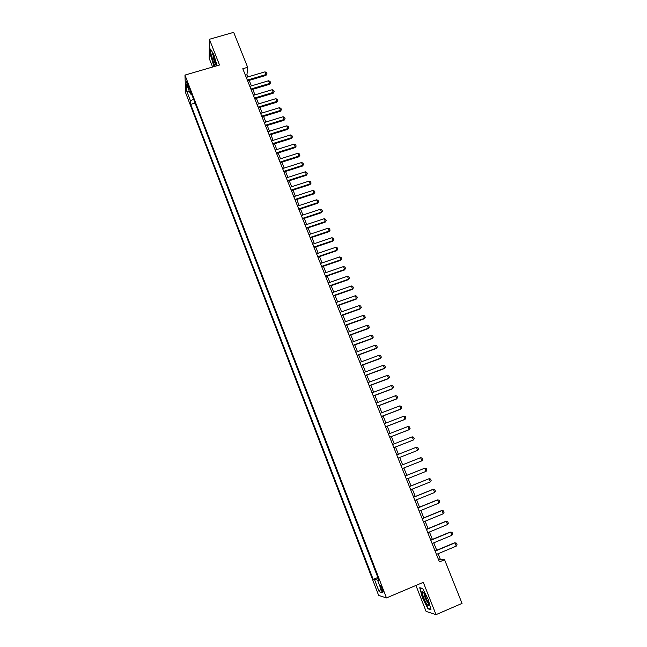 <?xml version="1.0" encoding="UTF-8"?>
<svg xmlns="http://www.w3.org/2000/svg" width="647" height="647" viewBox="0 0 647 647"><rect width="100%" height="100%" fill="white"/><g stroke="black" fill="none" stroke-linecap="round" stroke-linejoin="round"><path stroke-width="0.97" d="M382.45 588.762C381.22 585.81 380.485 584.637 380.234 585.252L381.091 588.374C382.312 591.326 383.056 592.49 383.307 591.884L382.45 588.762M415.924 585.454L426.098 611.415L436.021 614.65L462.039 603.4L444.578 559.736L440.364 559.372L438.108 553.719M185.681 92.966L378.649 595.402L386.469 597.933L184.961 75.084L185.681 92.966M184.961 75.084L219.519 65.007L209.385 39.281L209.175 58.295L212.596 67.021M247.825 76.936L246.96 74.761L247.655 67.304L242.795 68.728L439.426 561.903L444.578 559.736M187.533 85.687L189.328 89.165L188.196 84.652L186.401 81.174L187.533 85.687L188.471 85.412M378.762 579.866L377.678 580.496L379.134 580.844L190.283 90.653L190.388 94.025L191.674 94.268M377.678 580.496L382.377 592.709L379.199 591.746L374.589 579.752L373.206 579.421L190.695 104.385L190.598 101.175L186.837 91.389L186.562 84.094L190.388 94.025M194.715 102.145L377.937 577.731M209.385 39.281L233.68 32.35L247.655 67.304M436.021 614.65L423.292 582.332L386.469 597.933M436.717 550.249L433.765 542.833M432.39 539.404L429.438 531.996M428.079 528.607L425.128 521.207M423.793 517.851L420.841 510.467M419.523 507.151L416.571 499.767M415.269 496.492L412.325 489.116M411.031 485.873L408.087 478.513M406.809 475.31L403.874 467.951M402.612 464.781L399.684 457.445M398.423 454.291L395.511 446.996M394.249 443.834L391.362 436.596M390.092 433.417L387.229 426.236M385.96 423.049L383.113 415.916M381.835 412.729L379.013 405.645M377.735 402.45L374.928 395.414M373.651 392.211L370.86 385.232M369.583 382.013L366.817 375.082M365.531 371.863L362.781 364.981M361.495 361.754L358.77 354.928M357.476 351.685L354.774 344.908M353.472 341.656L350.787 334.928M349.493 331.676L346.824 324.996M345.522 321.729L342.878 315.105M341.567 311.83L338.947 305.247M337.637 301.971L335.025 295.436M333.715 292.145L331.127 285.667M329.816 282.367L327.245 275.929M325.926 272.63L323.379 266.24M322.052 262.925L319.521 256.584M318.203 253.268L315.687 246.976M314.361 243.644L311.862 237.4M310.536 234.068L308.061 227.865M306.727 224.525L304.268 218.371M302.933 215.014L300.499 208.908M299.157 205.552L296.738 199.486M295.396 196.122L292.994 190.105M291.643 186.732L289.258 180.756M287.915 177.383L285.545 171.455M284.195 168.066L281.849 162.179M280.491 158.79L278.161 152.951M276.803 149.554L274.49 143.747M273.131 140.35L270.834 134.592M269.475 131.179L267.195 125.469M265.828 122.048L263.572 116.379M262.205 112.958L259.957 107.329M258.59 103.9L256.358 98.312M254.983 94.874L252.775 89.326M251.4 85.889L249.2 80.382M245.383 75.23L246.96 74.761M438.698 560.076L440.364 559.372M193.469 98.918L190.598 101.175M194.731 103.18L190.695 104.385M377.484 577.634L373.206 579.421M374.589 579.752L378.277 578.604M189.474 91.656L186.837 91.389M379.199 591.746L380.857 588.762M217.068 65.719L213.874 54.696L210.469 49.043L210.388 54.736L214.052 66.601M430.991 609.757L428.265 599.446L422.588 588.382L419.741 587.743L422.451 597.877L428.023 608.835L430.991 609.757M428.621 608.576L428.023 608.835M246.256 77.405L264.995 71.857L266.459 72.529L267.001 73.855L265.957 75.408L247.631 80.851M264.995 71.857L266.071 74.526L247.324 80.091M267.001 73.855L265.957 75.408M216.195 65.978L214.02 57.017C213.122 54.801 212.451 53.701 211.99 53.725C211.399 55.035 212.03 58.311 213.882 63.56L215.192 66.269M213.211 55.197L213.162 55.367C213.073 56.952 213.607 59.338 214.764 62.524L216.138 64.991M214.327 66.52L210.687 54.849L210.76 49.528M423.931 592.587L422.467 591.471C421.318 591.956 424.602 601.184 427.101 604.516C428.411 606.239 428.969 606.134 428.759 604.193L423.931 592.587M424.1 592.822L423.987 593.17C424.27 595.968 425.491 599.138 427.651 602.672L428.662 603.594M430.862 609.272L428.144 608.431L422.742 597.82L420.113 587.994L422.685 588.576M249.823 86.358L268.594 80.762L270.05 81.425L270.592 82.767L269.548 84.312L251.198 89.804M268.594 80.762L269.67 83.439L250.899 89.051M270.592 82.767L269.548 84.312M253.406 95.352L272.201 89.707L273.657 90.362L274.199 91.704L273.147 93.249L254.781 98.789M272.201 89.707L273.285 92.392L254.489 98.053M274.199 91.704L273.147 93.249M257.005 104.377L275.816 98.684L277.28 99.331L277.822 100.681L276.77 102.226L258.371 107.806M275.816 98.684L276.908 101.385L258.088 107.095M277.822 100.681L276.77 102.226M260.62 113.443L279.455 107.693L280.911 108.34L281.461 109.691L280.402 111.227L261.986 116.864M279.455 107.693L280.547 110.411L261.712 116.169M281.461 109.691L280.402 111.227M264.251 122.542L283.103 116.743L284.567 117.382L285.109 118.741L284.049 120.277L265.61 125.955M283.103 116.743L284.203 119.469L265.343 125.275M285.109 118.741L284.049 120.277M267.89 131.673L286.767 125.833L288.23 126.456L288.78 127.823L287.705 129.351L269.249 135.086M286.767 125.833L287.866 128.559L268.982 134.422M288.78 127.823L287.705 129.351M271.546 140.844L290.446 134.948L291.902 135.571L292.46 136.938L291.385 138.474L272.905 144.249M290.446 134.948L291.554 137.698L272.646 143.602M292.46 136.938L291.385 138.474M275.218 150.047L294.142 144.111L295.598 144.718L296.156 146.093L295.072 147.621L276.576 153.444M294.142 144.111L295.25 146.861L276.326 152.821M296.156 146.093L295.072 147.621M278.906 159.291L297.846 153.299L299.302 153.905L299.86 155.288L298.777 156.809L280.256 162.688M297.846 153.299L298.963 156.064L280.014 162.073M299.86 155.288L298.777 156.809M282.602 168.576L301.567 162.534L303.031 163.133L303.589 164.516L302.497 166.036L283.952 171.956M301.567 162.534L302.691 165.309L283.718 171.366M303.589 164.516L302.497 166.036M286.322 177.893L305.311 171.803L306.767 172.393L307.325 173.784L306.233 175.297L287.664 181.273M305.311 171.803L306.435 174.585L287.438 180.699M307.325 173.784L306.233 175.297M290.05 187.25L309.064 181.103L310.52 181.686L311.078 183.085L309.978 184.597L291.393 190.622M309.064 181.103L310.188 183.902L291.174 190.064M311.078 183.085L309.978 184.597M293.795 196.648L312.825 190.444L314.28 191.019L314.846 192.426L313.746 193.93L295.137 200.012M312.825 190.444L313.965 193.259L294.919 199.47M314.846 192.426L313.746 193.93M297.555 206.078L316.609 199.826L318.065 200.392L318.631 201.799L317.523 203.304L298.898 209.434M316.609 199.826L317.75 202.648L298.688 208.916M318.631 201.799L317.523 203.304M301.332 215.548L320.411 209.24L321.866 209.806L322.432 211.213L321.316 212.717L302.667 218.896M320.411 209.24L321.551 212.079L302.464 218.395M322.432 211.213L321.316 212.717M305.125 225.059L324.22 218.702L325.676 219.252L326.25 220.667L325.134 222.164L306.46 228.399M324.22 218.702L325.368 221.541L306.266 227.914M326.25 220.667L325.134 222.164M308.926 234.602L328.053 228.189L329.509 228.739L330.083 230.162L328.959 231.658L310.261 237.942M328.053 228.189L329.202 231.052L310.075 237.473M330.083 230.162L328.959 231.658M312.752 244.186L331.895 237.724L333.351 238.258L333.925 239.689L332.801 241.185L314.078 247.518M331.895 237.724L333.051 240.595L313.9 247.073M333.925 239.689L332.801 241.185M316.593 253.818L335.753 247.3L337.208 247.825L337.791 249.257L336.65 250.745L317.912 257.134M335.753 247.3L336.917 250.179L317.742 256.713M337.791 249.257L336.65 250.745M320.443 263.483L339.635 256.908L341.082 257.425L341.665 258.865L340.524 260.353L321.761 266.79M339.635 256.908L340.799 259.795L321.599 266.386M341.665 258.865L340.524 260.353M324.309 273.188L343.525 266.556L344.972 267.065L345.563 268.513L344.414 269.993L325.627 276.487M343.525 266.556L344.697 269.459L325.473 276.107M345.563 268.513L344.414 269.993M328.199 282.933L347.431 276.245L348.879 276.746L349.469 278.202L348.321 279.674L329.509 286.225M347.431 276.245L348.604 279.156L329.363 285.861M349.469 278.202L348.321 279.674M332.097 292.711L351.353 285.974L352.801 286.467L353.391 287.931L352.235 289.395L333.407 296.002M351.353 285.974L352.534 288.902L333.27 295.655M353.391 287.931L352.235 289.395M336.019 302.537L355.292 295.744L356.74 296.229L357.338 297.693L356.173 299.157L337.322 305.821M355.292 295.744L356.481 298.679L337.192 305.497M357.338 297.693L356.173 299.157M339.95 312.404L359.255 305.554L360.702 306.031L361.293 307.503L360.128 308.967L341.252 315.679M359.255 305.554L360.444 308.498L341.131 315.372M361.293 307.503L360.128 308.967M343.897 322.311L363.226 315.396L364.673 315.865L365.264 317.345L364.099 318.809L345.199 325.578M363.226 315.396L364.423 318.364L345.086 325.287M365.264 317.345L364.099 318.809M347.868 332.259L367.213 325.287L368.661 325.748L369.259 327.236L368.078 328.692L349.162 335.518M367.213 325.287L368.41 328.264L349.057 335.251M369.259 327.236L368.078 328.692M351.847 342.247L371.216 335.219L372.664 335.672L373.262 337.16L372.082 338.616L353.141 345.498M371.216 335.219L372.421 338.211L353.044 345.255M355.85 352.275L375.244 345.191L376.683 345.635L377.29 347.132L376.101 348.579L357.144 355.518M375.244 345.191L376.449 348.191L357.047 355.3M359.861 362.352L379.279 355.203L380.719 355.64L381.326 357.144L380.137 358.584L361.155 365.587M379.279 355.203L380.493 358.22L361.075 365.385M363.897 372.47L383.331 365.264L384.779 365.684L385.386 367.197L384.189 368.636L365.183 375.689M383.331 365.264L384.553 368.289L365.11 375.511M367.949 382.62L387.407 375.357L388.847 375.778L389.462 377.29L388.257 378.721L369.227 385.838M387.407 375.357L388.629 378.398L369.162 385.677M372.009 392.826L391.5 385.499L392.939 385.903L393.554 387.432L392.341 388.855L373.295 396.037M391.5 385.499L392.729 388.548L373.238 395.891M376.093 403.065L395.6 395.681L397.04 396.077L397.662 397.606L396.441 399.029L377.371 406.267M395.6 395.681L396.837 398.746L377.322 406.146M380.201 413.352L399.725 405.912L401.164 406.292L401.787 407.828L400.566 409.252L381.471 416.547M399.725 405.912L400.97 408.985L381.431 416.45M384.318 423.68L403.865 416.175L405.305 416.555L405.928 418.099L404.698 419.507L385.588 426.866M403.865 416.175L405.119 419.264L385.555 426.794M388.451 434.056L408.031 426.486L409.462 426.858L410.085 428.403L408.855 429.818L389.72 437.226M408.031 426.486L409.276 429.592L389.696 437.178M392.608 444.473L412.204 436.846L413.635 437.202L414.266 438.755L413.029 440.162L393.869 447.635M412.204 436.846L413.457 439.96L393.853 447.611M416.401 447.239L417.833 447.595L418.463 449.155L417.663 450.369L398.034 458.092L417.663 450.369L416.401 447.239L396.781 454.938M421.876 460.826L420.615 457.688L400.962 465.436L420.615 457.688L422.046 458.027L422.677 459.596L421.876 460.826L402.224 468.606M405.176 475.998L424.844 468.177L426.268 468.501L426.907 470.078L426.114 471.331L406.437 479.168M426.114 471.331L424.844 468.177L405.159 475.966M409.397 486.593L429.09 478.707L430.522 479.031L431.161 480.608L430.368 481.878L410.667 489.779M430.368 481.878L429.09 478.707L409.373 486.536M413.643 497.236L433.353 489.286L434.784 489.593L435.423 491.186L434.638 492.464L414.921 500.438M434.638 492.464L433.353 489.286L432.875 489.391L413.611 497.155M417.905 507.919L437.639 499.905L439.07 500.204L439.709 501.805L438.925 503.107L419.183 511.138M438.925 503.107L437.639 499.905L437.154 499.985L417.865 507.822M422.184 518.659L441.941 510.58L443.365 510.863L444.012 512.473L443.235 513.783L423.47 521.886M443.235 513.783L441.941 510.58L441.448 510.637L422.135 518.53M426.478 529.44L446.26 521.288L447.692 521.571L448.339 523.18L447.562 524.515L427.772 532.683M447.562 524.515L446.26 521.288L445.759 521.328L426.422 529.286M430.797 540.269L450.603 532.052L452.027 532.319L452.682 533.937L451.913 535.287L432.099 543.52M451.913 535.287L450.603 532.052L450.086 532.069L430.732 540.091M435.132 551.139L454.962 542.857L456.386 543.116L457.041 544.742L456.272 546.108L436.442 554.414M456.272 546.108L454.962 542.857L454.437 542.849L435.059 550.945M189.07 87.45L188.301 87.677M212.912 54.647L211.99 53.725M424.003 592.684L422.467 591.471"/></g></svg>
